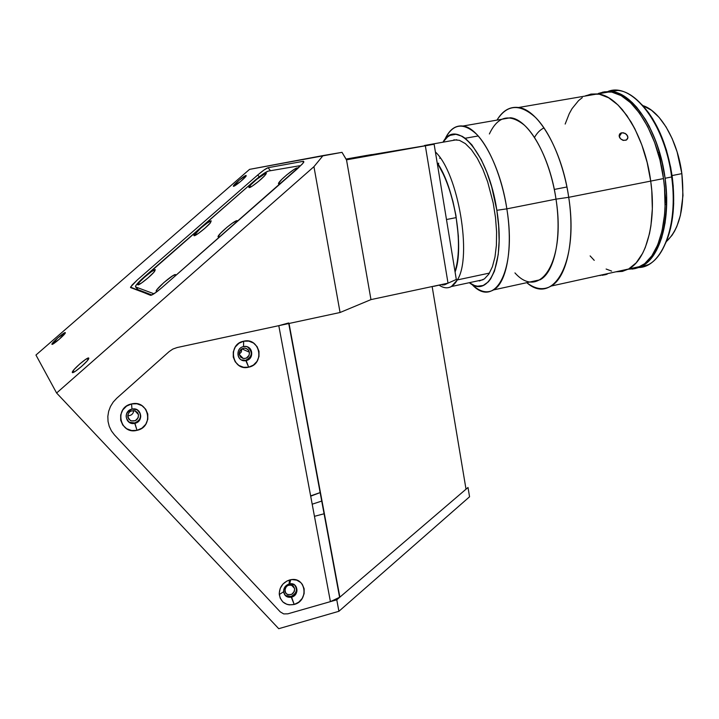 <?xml version="1.0" encoding="UTF-8"?>
<svg xmlns="http://www.w3.org/2000/svg" width="719" height="719" viewBox="0 0 719 719"><rect width="100%" height="100%" fill="white"/><g stroke="black" fill="none" stroke-linecap="round" stroke-linejoin="round"><path stroke-width="1.08" d="M51.921 344.302L51.894 344.194C51.696 342.756 64.818 331.477 65.312 332.654L65.348 332.807C65.447 334.326 52.28 345.605 51.921 344.302L57.996 337.705L65.312 332.654L59.264 339.26L51.921 344.302M246.078 175.427L246.15 176.02C244.9 178.24 234.978 186.347 233.567 186.311L233.495 185.754C234.673 183.588 244.55 175.481 246.078 175.427L245.538 176.811L240.371 181.664L233.342 186.248L239.292 180.074L246.078 175.427M72.331 372.505L72.304 372.154C72.646 369.53 87.97 356.417 88.77 358.071L88.779 358.547C88.131 361.396 72.907 374.329 72.331 372.505L74.102 369.53L79.602 364.111L85.651 359.383L88.77 358.071L87.089 360.992L81.535 366.465L75.396 371.256L72.331 372.505M294.646 588.564C294.116 593.93 291.429 595.745 286.557 594.02L284.904 591.297C285.398 585.967 288.067 584.134 292.903 585.778L294.646 588.564L291.51 585.095L294.646 588.564L293.307 586.111L290.782 584.942L287.915 585.455L286.297 586.668L284.913 589.346L285.623 593.04L287.843 594.694L291.635 594.388L294.341 591.467L294.646 588.564M239.229 354.269L241.35 351.968L241.773 348.868M249.412 352.247C249.502 356.444 247.471 358.538 243.319 358.52L239.256 354.476C239.148 350.351 241.135 348.248 245.206 348.167L247.956 349.524L249.412 352.247L241.854 348.823L249.412 352.247L248.657 350.369L246.347 348.481L244.37 348.113L241.485 349.048L239.265 352.427L239.256 354.476L240.667 357.136L243.31 358.52L246.293 358.161L249.107 355.276L249.412 352.247M127.703 415.717C131.253 415.717 133.285 413.991 133.797 410.54M138.479 414.647C138.246 419.869 135.558 421.855 130.427 420.579L127.802 417.092C127.991 411.969 130.606 409.956 135.666 411.052L138.479 414.647L134.956 410.774L138.479 414.647L137.662 412.742L135.217 410.855L131.047 410.998L129.276 412.212L127.793 414.998L128.629 418.988L131.083 420.876L135.253 420.723L138.183 417.739L138.479 414.647M320.431 492.488L310.635 495.876M56.603 393.014L35.95 355.042L56.603 393.014L313.942 166.673L323.074 155.565L342.01 152.338L346.513 159.834L370.968 299.607L340.069 312.495L313.942 166.673L323.074 155.565L249.565 169.369L342.01 152.338L346.432 159.843L434.132 144.231L456.304 279.466L448.018 283.16L425.351 145.849L448.018 283.16L456.304 279.466L434.132 144.231L361.558 156.391L434.132 144.231L346.513 159.834L370.968 299.607L448.018 283.16L370.968 299.607L340.069 312.495L313.942 166.673L56.603 393.014L278.738 628.694L56.603 393.014M303.436 161.281L303.121 163.078L297.756 168.453L161.649 287.843C155.87 292.759 152.167 295.257 150.532 295.329L130.534 287.097L137.401 279.88L257.735 174.996C262.624 170.834 266.057 168.408 268.043 167.716L303.436 161.281L303.894 161.865L303.436 161.281L303.697 162.269L302.133 164.238L161.649 287.843L156.158 292.274L151.062 295.311L130.579 287.582L132.008 285.092L137.401 279.88L257.735 174.996L259.244 176.829L257.735 174.996L263.99 170.035L268.043 167.716L270.506 170.718L268.043 167.716L303.436 161.281M249.565 169.369L35.95 355.042L249.565 169.369M287.834 613.828L336.771 599.808L338.91 611.285L469.561 496.775L468.015 487.482L336.771 599.808L468.015 487.482L469.561 496.775L338.91 611.285L278.738 628.694L338.91 611.285L336.771 599.808L287.834 613.828L283.708 613.909L280.275 611.896L114.474 434.923L111.427 430.906L109.243 426.358L108.039 421.442L107.841 416.364L108.659 411.304L110.483 406.469L113.216 402.056L116.766 398.227L169.118 351.618L172.875 349.057L177.144 347.538L340.069 312.495L177.144 347.538L278.792 325.671L330.416 601.632L287.834 613.828L283.708 613.909L280.275 611.896L114.474 434.923L111.427 430.906L109.243 426.358L108.039 421.442L107.841 416.364L108.659 411.304L110.483 406.469L113.216 402.056L116.766 398.227L169.118 351.618L172.875 349.057L177.144 347.538M314.455 516.323L324.368 513.699L314.455 516.323M371.75 154.567L366.699 155.412L371.75 154.567M366.699 155.412L345.983 159.079L366.699 155.412M310.689 496.191L319.47 492.857M322.004 500.981L312.19 504.199M285.937 596.123L285.38 595.476L291.033 596.482L291.599 597.13L285.937 596.123C282.145 591.216 283.187 587.162 289.083 583.99L294.583 584.898C298.538 589.778 297.549 593.858 291.599 597.13C299.778 595.17 297.918 582.004 289.712 583.846L289.083 583.99L289.496 580.008L290.665 579.739C305.943 576.35 309.368 600.805 294.188 604.463L291.033 596.482C296.974 593.22 297.963 589.149 294.008 584.268M241.386 359.895L245.682 360.318L243.408 360.614C236.084 359.635 236.147 347.843 243.507 346.612L245.979 346.522C253.501 347.232 253.663 359.275 246.186 360.57C255.11 358.943 252.324 344.347 243.507 346.612L243.678 341.201C260.098 337.022 265.23 364.138 248.666 367.184L245.682 360.318C252.414 356.561 253.025 352.094 247.498 346.918M127.479 420.723L129.393 422.251L134.615 422.934L129.699 422.61C124.315 417.299 125.079 412.805 131.99 409.12L136.835 409.632C142.605 414.854 141.967 419.411 134.929 423.302C144.321 421.496 141.266 406.666 131.99 409.12L131.541 403.934C148.815 399.404 154.45 426.96 137.014 430.339L134.615 422.934C140.475 420.372 141.886 416.409 138.839 411.043M134.929 423.302L137.014 430.339C119.767 435.058 113.917 407.26 131.541 403.934L131.99 409.12C122.545 410.909 125.663 425.819 134.929 423.302M246.186 360.57L248.666 367.184C232.264 371.543 226.943 344.185 243.678 341.201L243.507 346.612C234.529 348.221 237.369 362.888 246.186 360.57M291.599 597.13L294.188 604.463C285.955 605.838 280.985 602.513 279.287 594.514C279.251 587.36 282.657 582.525 289.496 580.008L289.083 583.99C285.416 585.338 283.583 587.935 283.601 591.773C284.508 596.069 287.178 597.857 291.599 597.13M294.188 604.463L298.718 602.198L302.205 598.424L304.11 593.723L304.155 588.789L302.331 584.385L300.794 582.588L296.749 580.161L291.95 579.577L287.124 580.916L283.007 583.999L280.23 588.34L279.233 593.283L280.158 598.064L282.864 601.956L286.935 604.355L289.29 604.877L294.188 604.463M248.666 367.184L253.385 365.099L257.007 361.369L258.975 356.552L259.011 351.384L257.087 346.639L253.51 343.035L248.801 341.121L243.678 341.201L238.933 343.269L235.275 347.007L233.289 351.852L233.262 357.055L235.212 361.819L238.834 365.414L243.552 367.292L248.666 367.184M137.014 430.339L141.976 428.138L145.759 424.273L147.79 419.33L147.781 414.063L145.723 409.255L141.913 405.642L136.934 403.772L131.541 403.934L126.544 406.118L122.733 409.992L120.675 414.971L120.693 420.273L122.796 425.1L126.634 428.704L131.631 430.537L137.014 430.339M288.634 322.966L278.792 325.671L330.416 601.632L339.871 597.156L289.029 323.469L339.871 597.156L466.02 489.19L432.227 287.007L466.02 489.19M156.383 291.429L156.293 291.384C154.154 290.368 173.468 273.562 175.589 274.586L175.517 275.674L175.589 274.586L172.839 275.719L164.031 282.414L156.949 289.64L156.203 291.141L157.677 291.123L156.383 291.429M237.126 220.625L237.054 221.695L237.126 220.625C234.592 220.248 217.435 234.789 218.046 236.794L220.472 233.324L227.087 227.186L232.543 223.025L237.126 220.625M220.4 236.299L218.369 237.072L220.4 236.299M297.253 167.895L297.783 168.309L297.253 167.895L297.172 168.965L297.253 167.895C294.359 168.066 278.909 180.873 278.478 183.462L281.767 179.382L286.845 174.807L293.954 169.531L297.253 167.895M281.183 182.994L278.505 183.893L281.183 182.994M265.976 173.063L265.095 175.238C261.59 179.382 251.003 187.677 249.277 187.641L248.918 187.371C248.801 185.529 263.531 173.18 265.976 173.063L265.895 174.259L265.976 173.063L266.354 173.45L264.448 175.957L258.525 181.413L252.081 186.23L248.954 187.56L250.913 184.675L256.764 179.292L265.976 173.063M211.224 220.85L210.388 222.872C206.964 227.123 195.568 236.156 194.166 235.733L193.941 235.58C193.052 234.196 209.121 220.499 211.224 220.85L210.263 223.016L204.834 228.327L198.129 233.612L193.941 235.562L200.628 228.229L207.225 223.016L211.224 220.85M137.886 284.85L137.832 284.823C135.945 284.086 153.605 268.762 155.313 269.643L154.585 271.423C151.358 275.719 138.911 285.722 137.886 284.85L139.342 282.243L145.004 276.752L151.592 271.557L155.313 269.643L153.956 272.168L148.249 277.723L141.562 282.989L137.886 284.85M137.158 288.732L136.242 289.784L137.158 288.732M153.785 293.712L135.532 286.908L137.976 289.658L151.88 294.997L137.976 289.658L135.469 286.216C136.502 284.275 139.531 281.084 144.573 276.626L254.427 180.811C260.961 175.238 265.563 172.012 268.223 171.104L262.794 174.187L254.427 180.811L138.821 282.046L135.63 285.892L135.532 286.908L153.785 293.712M299.715 165.738L268.223 171.104M457.338 279.925C472.446 257.267 458.318 173.144 435.399 151.961C458.318 173.144 472.446 257.267 457.338 279.925L489.468 273.076L457.338 279.925L451.379 286.539C447.631 288.598 443.569 288.148 439.174 285.191C446.409 289.964 452.467 288.211 457.338 279.925L456.286 279.349L457.338 279.925M425.657 145.651L418.224 146.901L425.657 145.651M437.161 162.683C454.579 187.398 464.321 247.947 455.091 272.025L457.679 260.395L458.587 248.9L458.363 236.012L455.9 215.278L452.943 201.401L449.069 188.225L444.468 176.317L437.161 162.683M442.284 285.003L444.657 284.787L448.252 283.052M455.01 271.557C459.18 258.13 459.567 240.155 456.152 217.614L446.481 219.52L456.152 217.614C452.233 195.011 445.933 176.856 437.242 163.159M433.593 286.378L447.263 283.322M441.808 284.625L446.885 283.538M568.72 197.312L650.713 181.098C644.799 135.037 619.49 95.357 597.57 93.928L591.099 94.081L585.014 96.085L591.099 94.081L597.57 93.928C619.49 95.357 644.799 135.037 650.713 181.098L568.72 197.312C563.813 164.22 550.574 132.718 535.826 117.754C520.044 103.383 507.102 104.165 496.991 120.1C502.653 110.609 509.825 106.412 518.507 107.508C538.252 109.405 562.15 150.316 568.72 197.312L556.003 199.145L568.72 197.312C575.218 239.499 566.788 277.444 551.176 286.054C543.519 290.413 535.385 289.29 526.775 282.684C553.145 306.078 579.056 262.687 568.72 197.312M625.979 140.241L622.69 140.214L620.443 138.722L619.122 135.783L619.805 133.824L620.991 132.997L623.427 132.781L626.573 134.408L627.912 137.347L627.588 138.776L625.979 140.241M621.746 132.781L619.23 136.601L621.746 132.781L625.126 133.348L627.552 135.81L627.912 137.347L626.644 139.872L623.544 140.448L620.443 138.722L619.481 137.302L619.419 134.399L621.746 132.781M601.956 275.323L605.236 274.73L605.155 274.173L605.236 274.73L606.512 274.415M599.376 275.494L600.464 275.476M489.378 133.968C497.773 116.127 509.456 113.207 524.43 125.223C538.387 137.967 551.293 167.68 556.003 199.145C549.927 156.23 528.15 118.932 510.364 117.772L501.377 119.336M506.85 208.852L556.003 199.145L506.85 208.852C501.997 177.782 489.918 148.177 477.039 134.678C463.261 121.799 452.494 123.488 444.719 139.756C449.204 129.726 455.271 125.142 462.937 126.032C479.456 127.452 500.406 165.433 506.85 208.852L496.838 210.29L506.85 208.852C513.159 247.902 506.706 282.783 493.602 289.901C486.844 293.676 479.582 291.806 471.835 284.293C494.87 309.718 517.06 270.56 506.85 208.852M442.976 142.2C456.457 116.748 488.605 153.749 496.838 210.29L498.662 225.991L499.13 240.946L498.231 254.517L494.492 271.063L490.61 278.954L488.318 281.857L483.177 285.497L477.47 286.207L474.486 285.497L469.309 282.693C489.064 299.059 505.52 262.354 496.838 210.29L491.706 186.904L486.916 172.47L481.299 159.708L471.88 144.87L465.364 138.399L462.128 136.268L455.909 134.3L450.184 135.334L447.578 136.934L442.985 142.173M479.33 280.985L484.39 278.909L488.812 274.128L492.398 266.749L494.978 257.007L496.398 245.251L496.595 231.949L495.517 217.659L493.207 203.019L487.653 181.835L482.809 169.163L477.308 158.288L471.403 149.669L465.355 143.611L459.423 140.322L453.842 139.837M439.983 157.578L439.758 158.378M438.662 163.159L438.392 164.606M530.946 281.767L540.131 279.772C554.385 272.447 562.015 237.737 556.003 199.145C566.069 261.995 539.699 300.848 514.948 272.905M606.809 273.813L607.276 274.146M632.298 269.104L636.594 268.151L644.691 263.675L651.854 255.829L657.741 244.811L662.046 230.979L664.536 214.855L665.039 206.146L664.527 187.902L663.502 178.573L650.713 181.098L651.765 190.454L652.34 208.753L650.92 225.811L649.491 233.639L645.303 247.489L642.597 253.376L636.171 262.839L628.64 268.996L636.171 262.839L642.597 253.376L645.303 247.489L649.491 233.639L650.92 225.811L652.34 208.753L651.765 190.454L650.713 181.098C656.69 222.441 646.219 260.062 628.613 269.014L622.384 271.396L615.859 271.818L622.384 271.396L628.613 269.014C646.219 260.062 656.69 222.441 650.713 181.098L647.163 162.53L641.806 144.87L634.913 128.926L626.824 115.426L617.918 104.911L608.616 97.775L599.322 94.207L590.434 94.207L599.322 94.207L608.616 97.775L617.918 104.911L622.447 109.764L630.994 121.835L634.913 128.926L641.806 144.87L647.163 162.53L650.713 181.098L663.502 178.573C657.696 132.655 632.172 93.164 609.919 91.807L604.355 91.834L598.415 93.434M590.128 255.91L594.236 260.35M606.117 269.032L611.617 271.09L606.117 269.032M586.246 95.519L585.014 96.085L586.246 95.519M582.282 97.658L578.57 100.597L572.018 108.668L569.232 113.701L565.17 124.063L569.232 113.701L572.018 108.668L578.57 100.597L582.282 97.658M672.067 175.571L681.855 173.638C677.675 140.466 660.096 110.726 642.75 105.567L651.513 110.268L659.071 117.35L666.064 126.921L672.175 138.614L677.118 151.925L681.855 173.638L672.067 175.571M554.295 189.448L566.923 186.985L554.295 189.448M534.487 137.446C537.147 132.79 540.329 129.609 544.031 127.901M666.279 241.674L671.968 235.383L674.557 231.203L676.849 226.422L680.426 215.296L682.978 195.487L681.855 173.638C685.135 206.083 679.949 228.759 666.279 241.674M628.208 269.23L634.598 268.699L640.71 266.354C658.622 257.348 669.398 219.78 663.502 178.573L659.979 160.067L654.614 142.47L647.684 126.598L639.524 113.153L630.527 102.7L621.117 95.609L611.698 92.077L602.675 92.113M604.149 91.861L611.456 91.547C633.754 92.895 659.296 132.359 665.102 178.258L671.645 176.964C665.902 131.137 640.243 91.771 617.774 90.459L608.076 91.403C631.911 81.732 665.084 123.443 671.645 176.964L672.229 176.712C667.403 145.319 657.22 121.232 641.69 104.462M604.194 91.852L613.244 91.816L622.672 95.339L632.1 102.422L636.683 107.248L645.32 119.246L649.275 126.301L656.213 142.164L661.57 159.762L665.102 178.258L671.645 176.964C678.682 225.685 661.813 267.1 638.921 267.522L648.412 264.655C666.513 255.622 677.487 218.091 671.645 176.964L672.229 176.712C675.465 203.288 673.281 225.415 665.659 243.085L670.647 227.959L673.146 212.186L673.676 203.666L673.218 185.826L670.746 167.617L666.378 149.876L660.303 133.437L652.834 119.048L648.682 112.82L641.69 104.453M642.22 266.021C660.168 257.016 670.98 219.448 665.102 178.258L666.63 196.799L666.621 205.823L665.102 222.836L661.66 237.881L656.51 250.365L649.931 259.829L642.238 266.003L635.156 268.564L648.412 264.655M661.04 164.624L659.359 152.329L657.966 152.599L659.359 152.329C649.356 117.799 629.143 93.398 611.438 91.888L609.344 91.753M598.478 93.776L608.553 92.041M639.434 266.632L628.981 268.933M664.85 192.548L666.45 204.295L665.075 204.582L666.45 204.295C664.994 236.344 656.869 256.818 642.085 265.706L639.982 266.74M233.891 186.221L233.495 185.754M72.727 372.604L72.304 372.154M285.416 592.69L286.557 594.02M240.874 357.334L243.319 358.52M127.946 417.631L130.427 420.579M130.534 287.097L131.182 287.825M289.712 583.846L290.665 579.739M242.914 360.372L243.408 360.614M283.601 591.773L279.287 594.514M288.741 323.532L339.611 597.372M194.642 235.643L193.941 235.58M249.853 187.47L248.918 187.371M279.934 183.633L278.478 183.462M219.151 236.902L218.046 236.794M156.859 291.42L156.293 291.384M424.57 145.463L456.79 139.747M465.184 138.264L478.207 135.954M451.379 286.539L483.069 279.745M518.507 107.508L609.919 91.807M619.122 135.567L620.74 133.114M462.937 126.032L510.364 117.772M493.602 289.901L540.131 279.772M551.176 286.054L640.71 266.354M611.456 91.547L617.774 90.459"/></g></svg>
